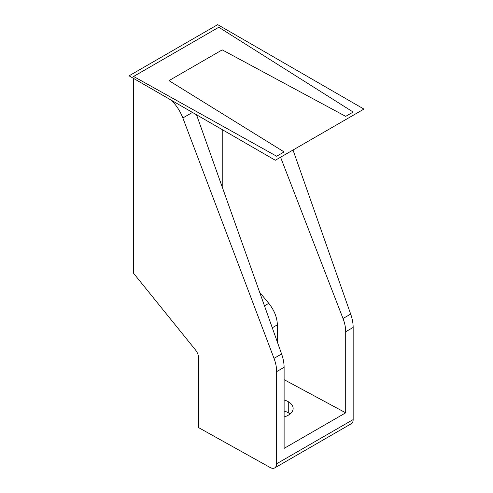 <?xml version="1.0" encoding="UTF-8"?>
<svg xmlns="http://www.w3.org/2000/svg" width="493" height="493" viewBox="0 0 493 493"><rect width="100%" height="100%" fill="white"/><g stroke="black" fill="none" stroke-linecap="round" stroke-linejoin="round"><path stroke-width="0.74" d="M274.749 467.912C273.467 468.603 271.933 468.467 270.152 467.506L198.611 427.622L270.152 467.506C274.09 469.262 276.259 468.005 276.653 463.753L353.161 419.58L353.161 327.444L345.704 331.752L345.704 412.814L284.11 379.653L345.704 412.814L284.11 448.377L345.704 412.814L345.704 331.752C345.685 327.562 344.792 323.155 343.011 318.515L350.677 314.09C352.316 318.805 353.148 323.26 353.161 327.444L353.161 419.58C353.136 421.589 352.538 422.951 351.373 423.666C352.538 422.951 353.136 421.589 353.161 419.58L276.653 463.753L276.653 371.623L276.653 463.753C276.622 465.762 275.988 467.148 274.749 467.912L351.373 423.672M347.054 423.105L308.513 445.358M288.276 412.758A16.571 9.57 180 0 1 290.075 413.991A16.571 9.57 180 0 0 288.276 412.758L288.276 401.69L288.276 412.758A16.571 9.57 180 0 0 284.11 411.008A16.571 9.57 180 0 1 288.276 412.758M284.11 416.973A16.571 9.57 0 0 0 293.132 408.457A16.571 9.57 0 0 0 288.276 401.69A16.571 9.57 0 0 0 284.11 399.94A16.571 9.57 180 0 1 288.276 401.69A16.571 9.57 180 0 1 284.11 416.973M284.11 448.377L284.11 367.316L276.653 371.623C276.635 367.433 275.753 363.014 274.003 358.362L182.854 117.963C180.198 111.128 176.34 105.206 171.281 100.196C176.34 105.206 180.198 111.128 182.854 117.963L192.455 112.422L182.854 117.963L274.003 358.362L281.595 353.974C283.253 358.682 284.091 363.125 284.11 367.316L284.11 448.377M133.578 78.43L133.578 273.276L195.456 349.907C197.477 352.52 198.531 355.219 198.611 357.998L198.611 427.622L198.611 357.998C198.531 355.219 197.477 352.52 195.456 349.907L133.578 273.276L133.578 78.43M293.021 150.026L350.677 314.09C352.316 318.805 353.148 323.26 353.161 327.444L345.704 331.752C345.685 327.562 344.792 323.155 343.011 318.515L280.566 157.218L343.011 318.515L350.677 314.09L293.021 150.026M259.682 292.349L268.79 303.349C274.281 310.263 277.134 317.43 277.349 324.838L277.349 342.043L277.349 324.838L272.278 327.771L277.349 324.838C277.134 317.43 274.281 310.263 268.79 303.349L259.682 292.349M222.226 129.61L222.226 187.038L222.226 129.61M196.528 114.77L281.595 353.974C283.253 358.682 284.091 363.125 284.11 367.316L276.653 371.623C276.635 367.433 275.753 363.014 274.003 358.362L281.595 353.974L196.528 114.77M264.476 305.839L268.79 303.349L264.476 305.839M187.605 45.27L133.578 76.458L160.971 60.645L133.578 76.458L276.653 156.232L284.11 151.924L168.963 80.636L222.226 49.879L345.704 116.36L353.161 112.053L218.8 27.257L133.578 76.458L276.653 156.232L284.11 151.924L168.963 80.636L222.226 49.879L345.704 116.36L353.161 112.053L218.8 27.257L133.578 76.458L276.653 156.232L284.11 151.924L168.963 80.636L222.226 49.879L345.704 116.36L353.161 112.053L218.8 27.257L133.578 76.458L276.653 156.232L284.11 151.924L168.963 80.636L222.226 49.879L345.704 116.36L353.161 112.053L218.8 27.257L133.578 76.458L276.653 156.232L284.11 151.924L168.963 80.636L222.226 49.879L345.704 116.36L353.161 112.053L218.8 27.257L187.605 45.27M217.696 24.65L363.939 109.082L275.304 160.256L129.061 75.823L217.696 24.65"/></g></svg>
